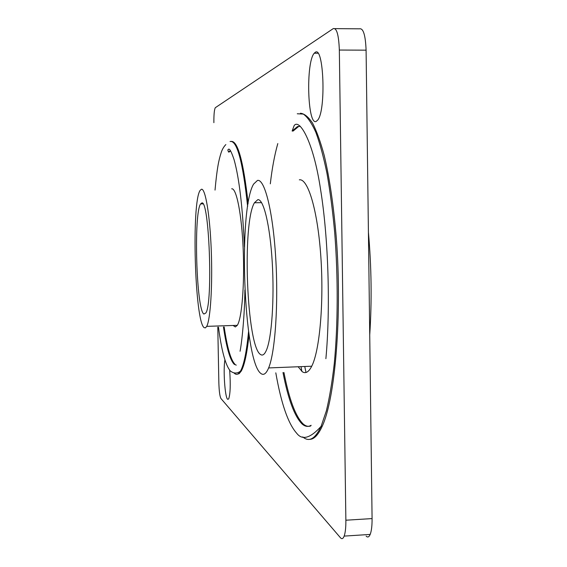 <?xml version="1.0" encoding="UTF-8"?>
<svg xmlns="http://www.w3.org/2000/svg" width="567" height="567" viewBox="0 0 567 567"><rect width="100%" height="100%" fill="white"/><g stroke="black" fill="none" stroke-linecap="round" stroke-linejoin="round"><path stroke-width="0.85" d="M260.848 373.447C263.577 375.637 266.171 373.802 268.63 367.933C275.193 352.447 278.574 303.487 275.675 257.227C272.833 210.896 264.619 178.747 257.503 180.412L253.626 184.062C237.991 209.28 243.541 361.257 260.848 373.447M298.143 366.75L302.331 371.754C305.599 373.915 308.732 372.065 311.73 366.211C319.71 350.76 324.041 302.076 320.802 256.128C317.626 210.095 307.916 178.173 299.333 179.838M204.184 327.662L205.474 327.868L206.721 326.358C210.463 319.533 212.653 285.265 211.257 250.075C209.896 214.843 205.367 188.209 201.462 189.25L200.194 190.314C191.313 201.88 194.764 322.013 204.184 327.662M233.101 325.472L235.34 326.953L237.297 325.33C241.861 318.498 244.689 284.365 243.186 249.338C241.733 214.269 236.411 187.762 231.683 188.811M310.773 425.945C308.214 426.838 305.677 426.164 303.147 423.946C295.556 416.419 289.156 399.274 283.939 372.505M300.262 126.243L297.462 126.583L292.14 131.034L293.153 131.027L298.504 126.576L300.226 126.214M309.433 439.354C313.87 439.531 318.13 435.18 322.198 426.292C335.161 398.771 342.22 315.939 336.366 238.686C333.665 205.963 329.618 178.215 324.218 155.429C320.532 141.814 316.655 131.055 312.58 123.159C308.476 116.965 304.422 113.662 300.432 113.237M234.915 364.227C230.762 359.932 227.183 347.514 224.171 326.982M230.351 150.631L228.494 152.013L229.245 152.006L230.514 150.879M237.105 374.291L239.175 373.632L241.195 371.151C244.441 365.559 247.056 353.439 249.055 334.792M248.14 203.319C243.321 160.461 237.545 139.851 230.812 141.495M201.732 203.014L200.619 203.914C193.489 213.199 196.366 310.468 203.914 314.04L205.849 312.991C213.157 302.969 209.159 198.464 201.732 203.014M257.836 199.641L254.434 202.766C241.903 223.249 246.673 346.494 260.522 354.488C262.592 355.963 264.562 354.524 266.433 350.179C271.713 338.024 274.456 299.341 272.252 262.45C270.09 225.496 263.605 198.918 257.836 199.641M316.152 121.437C307.491 125.881 305.726 62.037 314.26 53.22L315.124 52.426C323.714 44.807 326.259 110.409 317.711 120.091L316.152 121.437M229.663 370.216C230.67 384.575 230.33 394.178 228.643 399.026L227.565 399.26C224.908 397.006 223.1 369.599 224.915 359.854M301.013 366.636L301.885 371.435M334.969 28.626L359.513 28.825C363.291 28.003 365.481 35.119 366.091 50.165L372.08 518.585C372.129 525.737 371.498 531.017 370.187 534.426C369.032 537.119 367.685 537.679 366.133 536.098M213.879 122.67C213.823 114.548 214.298 109.559 215.318 107.695L333.261 28.612C336.72 27.797 338.747 34.934 339.335 50.038L345.87 520.215L372.08 518.585M370.187 534.426L344.162 536.098C343.113 538.792 341.88 539.345 340.455 537.757L220.946 398.523C219.812 396.39 219.117 391.166 218.855 382.853L217.792 327.194M344.162 536.098C345.36 532.682 345.934 527.388 345.87 520.215M305.996 372.484L304.762 366.488M223.469 327.003C226.467 347.543 230.032 359.96 234.171 364.255L236.269 365.134M230.06 141.502C236.971 139.929 242.832 161.602 247.63 206.523M248.573 331.44C246.574 351.958 243.86 365.205 240.422 371.187C238.438 374.511 236.411 375.198 234.334 373.263L234.036 372.966M282.99 372.54C288.178 399.317 294.557 416.469 302.119 423.996C305.117 426.653 308.129 427.086 311.148 425.3M297.264 113.761L303.324 114.08C307.498 117.015 311.652 123.039 315.776 132.154C319.809 143.047 323.544 156.783 326.968 173.346C330.129 191.341 332.716 211.179 334.721 232.86C338.173 277.178 337.967 325.189 334.261 363.716C332.149 382.087 329.512 397.828 326.337 410.94L321.092 426.349C315.188 438.929 309.086 442.444 302.764 436.895M366.091 50.165L339.335 50.038M268.63 367.933L311.73 366.211M206.721 326.358L237.297 325.33M369.734 334.934C371.938 301.283 371.498 267.043 368.415 232.229M228.494 152.013L227.821 150C228.501 149.568 229.295 145.492 234.079 159.674C239.182 177.953 242.626 206.99 244.42 246.801M244.887 290.02C244.653 316.549 241.698 343.29 240.061 351.271M241.195 371.151L240.422 371.187C237.112 373.717 233.732 373.632 230.28 370.924C225.475 365.155 221.541 350.569 218.465 327.173M292.14 131.034L294.131 125.633C299.178 118.305 313.225 140.141 320.617 189.775C328.541 238.778 330.504 309.242 325.883 358.684M322.198 426.292L321.092 426.349C310.362 438.227 302.239 440.545 296.732 433.294C288.156 423.733 281.182 403.584 275.803 372.838M202.951 203.872L200.619 203.914M261.585 202.646L254.434 202.766M317.924 53.234L314.26 53.22M277.802 143.571C274.563 155.032 272.061 168.456 270.317 183.828M225.857 144.571C223.724 146.718 222.129 149.518 221.059 152.977C218.699 160.44 217.033 168.179 215.028 190.094M247.651 346.267L247.148 344.141"/></g></svg>
